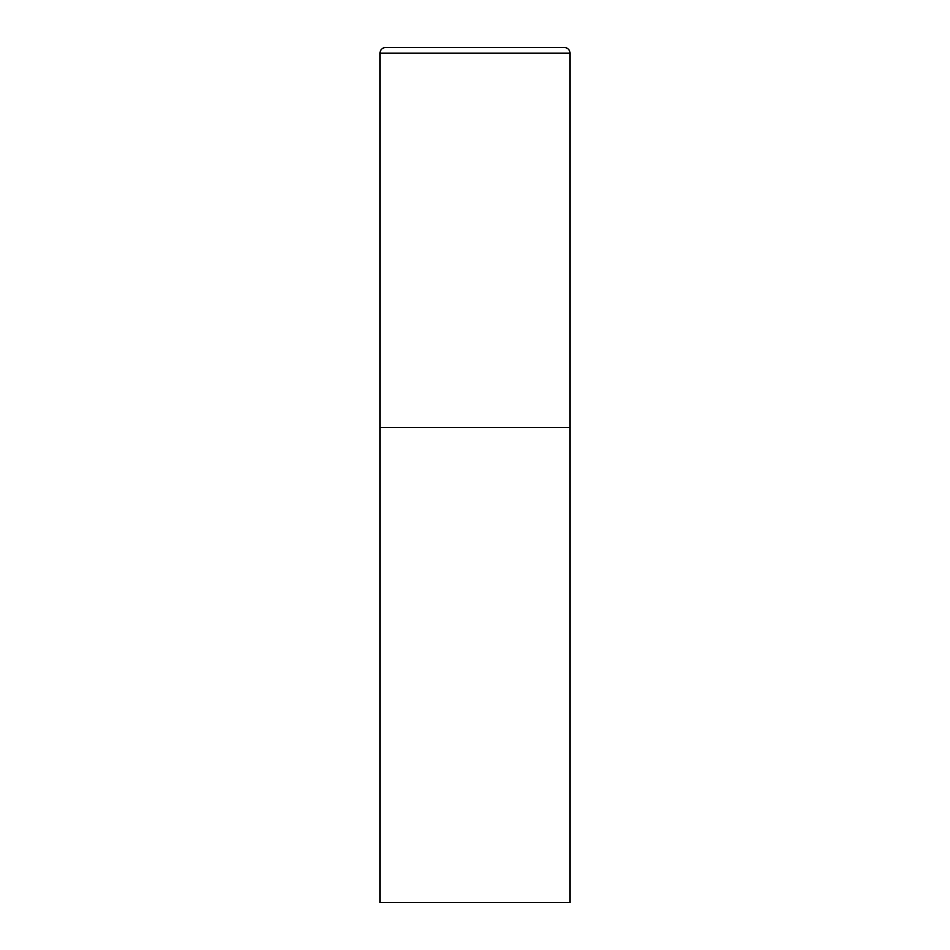 <?xml version="1.0" encoding="UTF-8"?>
<svg xmlns="http://www.w3.org/2000/svg" width="950" height="950" viewBox="0 0 950 950"><rect width="100%" height="100%" fill="white"/><g stroke="black" fill="none" stroke-linecap="round" stroke-linejoin="round"><path stroke-width="0.71" stroke-dasharray="4.75 3.56" d="M564.3 47.5L385.7 47.5M570 427.5L380 427.5L570 427.5M380 902.5L570 902.5M570 53.2L380 53.2"/><path stroke-width="1.43" d="M380 53.2L380 902.5L570 902.5L570 427.5L380 427.5L570 427.5L570 53.2A5.7 5.7 0 0 0 564.3 47.5L385.7 47.5A5.7 5.7 0 0 0 380 53.2L570 53.2"/></g></svg>
